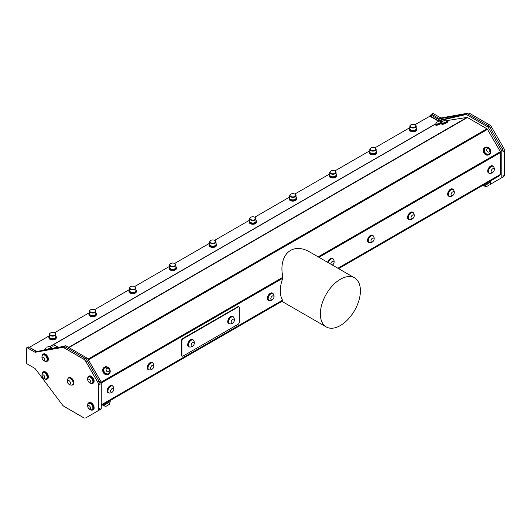 <?xml version="1.0" encoding="UTF-8"?>
<svg xmlns="http://www.w3.org/2000/svg" width="531" height="531" viewBox="0 0 531 531"><rect width="100%" height="100%" fill="white"/><g stroke="black" fill="none" stroke-linecap="round" stroke-linejoin="round"><path stroke-width="0.8" d="M499.93 174.692L499.93 175.117L338.26 268.46M43.223 374.899A1.858 1.075 -120 0 0 42.407 376.884A1.858 1.075 -120 0 0 44.657 377.767A1.858 1.075 -120 0 0 43.223 374.899M44.71 359.792A1.858 1.075 -120 0 0 43.044 357.038A1.858 1.075 -120 0 0 42.54 359.308A1.858 1.075 -120 0 0 44.71 359.792M88.08 379.287A1.858 1.075 -120 0 0 89.062 382.22A1.858 1.075 -120 0 0 90.35 380.8A1.858 1.075 -120 0 0 88.08 379.287M90.316 407.224A1.858 1.075 -120 0 0 88.04 405.837A1.858 1.075 -120 0 0 89.122 408.77A1.858 1.075 -120 0 0 90.316 407.224M70.165 381.955A2.23 1.288 -120 0 0 67.464 380.853A2.23 1.288 -120 0 0 69.163 384.305A2.23 1.288 -120 0 0 70.165 381.955M234.118 321.262A2.23 1.288 120 0 0 232.711 319.377A2.23 1.288 120 0 0 231.39 322.901A2.23 1.288 120 0 0 234.118 321.262M193.815 344.924A2.23 1.288 120 0 0 193.072 342.316A2.23 1.288 120 0 0 191.167 345.674A2.23 1.288 120 0 0 193.815 344.924M44.265 372.729A3.531 2.038 -120 0 0 42.892 372.749A3.531 2.038 -120 0 0 42.394 373.286A3.929 3.929 0 0 0 45.706 379.028A3.531 2.038 -120 0 0 46.423 378.862A3.531 2.038 -120 0 0 46.881 375.782A3.531 2.038 -120 0 0 44.265 372.729M47.093 360.051A3.531 2.038 -120 0 0 45.221 355.518A3.531 2.038 -120 0 0 42.898 354.947A3.531 2.038 -120 0 0 42.394 355.485A3.929 3.929 0 0 0 45.706 361.226A3.531 2.038 -120 0 0 46.429 361.06A3.531 2.038 -120 0 0 47.093 360.051M88.332 377.236A3.531 2.038 -120 0 0 88.126 377.541A3.929 3.929 0 0 0 91.438 383.282A3.531 2.038 -120 0 0 92.155 383.116A3.531 2.038 -120 0 0 92.155 379.041A3.531 2.038 -120 0 0 88.624 377.003A3.531 2.038 -120 0 0 88.332 377.236M92.586 406.467A3.531 2.038 -120 0 0 89.201 403.348A3.531 2.038 -120 0 0 88.624 403.514A3.531 2.038 -120 0 0 88.126 404.051A3.929 3.929 0 0 0 91.432 409.793A3.531 2.038 -120 0 0 92.155 409.627A3.531 2.038 -120 0 0 92.586 406.467M68.021 378.543A4.155 4.155 0 0 0 71.791 385.075A3.903 2.25 -120 0 0 72.355 384.895A3.903 2.25 -120 0 0 72.568 380.793A3.903 2.25 -120 0 0 68.691 378.032A3.903 2.25 -120 0 0 68.453 378.138A3.903 2.25 -120 0 0 68.014 378.543M215.367 240.862A2.841 1.639 -0 0 0 214.809 240.41A2.841 1.639 -0 0 0 210.794 240.41A2.841 1.639 -0 0 0 210.575 242.594A2.841 1.639 -0 0 0 214.312 242.959A2.841 1.639 -0 0 0 215.367 240.862M175.31 263.987A2.841 1.639 -0 0 0 174.759 263.535A2.841 1.639 -0 0 0 170.736 263.535A2.841 1.639 -0 0 0 170.524 265.719A2.841 1.639 -0 0 0 174.261 266.084A2.841 1.639 -0 0 0 175.31 263.987M135.259 287.112A2.841 1.639 -0 0 0 134.701 286.66A2.841 1.639 -0 0 0 130.686 286.66A2.841 1.639 -0 0 0 130.467 288.844A2.841 1.639 -0 0 0 134.204 289.209A2.841 1.639 -0 0 0 135.259 287.112M95.202 310.237A2.841 1.639 -0 0 0 94.651 309.785A2.841 1.639 -0 0 0 90.628 309.785A2.841 1.639 -0 0 0 90.416 311.969A2.841 1.639 -0 0 0 94.153 312.334A2.841 1.639 -0 0 0 95.202 310.237M55.151 333.362A2.841 1.639 -0 0 0 54.593 332.91A2.841 1.639 -0 0 0 50.578 332.91A2.841 1.639 -0 0 0 50.359 335.094A2.841 1.639 -0 0 0 54.096 335.459A2.841 1.639 -0 0 0 55.151 333.362M250.964 217.172A2.841 1.639 0 0 0 250.805 217.259A2.841 1.639 0 0 0 250.805 219.582A2.841 1.639 0 0 0 254.827 219.582A2.841 1.639 0 0 0 254.827 217.259A2.841 1.639 0 0 0 250.964 217.172M291.021 194.047A2.841 1.639 0 0 0 290.862 194.134A2.841 1.639 0 0 0 290.862 196.457A2.841 1.639 0 0 0 294.878 196.457A2.841 1.639 0 0 0 294.884 194.134A2.841 1.639 0 0 0 291.021 194.047M331.072 170.922A2.841 1.639 0 0 0 330.913 171.009A2.841 1.639 0 0 0 330.913 173.332A2.841 1.639 0 0 0 334.935 173.332A2.841 1.639 0 0 0 334.935 171.009A2.841 1.639 0 0 0 331.072 170.922M371.129 147.797A2.841 1.639 0 0 0 370.97 147.883A2.841 1.639 0 0 0 370.97 150.207A2.841 1.639 0 0 0 374.992 150.207A2.841 1.639 0 0 0 374.992 147.883A2.841 1.639 0 0 0 371.129 147.797M411.18 124.672A2.841 1.639 0 0 0 411.021 124.758A2.841 1.639 0 0 0 411.021 127.082A2.841 1.639 0 0 0 415.043 127.082A2.841 1.639 0 0 0 415.043 124.758A2.841 1.639 0 0 0 411.18 124.672M233.647 317.346A3.903 2.25 120 0 0 233.215 316.947A3.903 2.25 120 0 0 232.598 316.768A3.903 2.25 120 0 0 229.06 319.682A3.903 2.25 120 0 0 229.312 323.704A3.903 2.25 120 0 0 229.883 323.883A4.155 4.155 0 0 0 233.647 317.346M193.596 340.477A3.903 2.25 120 0 0 193.158 340.072A3.903 2.25 120 0 0 193.138 340.059A3.903 2.25 120 0 0 189.248 342.349A3.903 2.25 120 0 0 189.255 346.829A3.903 2.25 120 0 0 189.826 347.008A4.155 4.155 0 0 0 193.596 340.471M46.529 378.795A3.531 2.038 -120 0 0 46.642 378.736A3.531 2.038 -120 0 0 46.642 374.66A3.531 2.038 -120 0 0 43.111 372.623A3.531 2.038 -120 0 0 43.004 372.689M46.529 360.994A3.531 2.038 -120 0 0 46.642 360.934A3.531 2.038 -120 0 0 47.279 358.465A3.531 2.038 -120 0 0 45.44 355.392A3.531 2.038 -120 0 0 43.111 354.821A3.531 2.038 -120 0 0 43.004 354.887M92.261 383.05A3.531 2.038 -120 0 0 92.374 382.99A3.531 2.038 -120 0 0 92.374 378.915A3.531 2.038 -120 0 0 88.843 376.877A3.531 2.038 -120 0 0 88.737 376.944M92.261 409.56A3.531 2.038 -120 0 0 92.374 409.501A3.531 2.038 -120 0 0 92.606 405.876A3.531 2.038 -120 0 0 89.42 403.221A3.531 2.038 -120 0 0 88.843 403.387A3.531 2.038 -120 0 0 88.737 403.454M72.481 384.816A3.903 2.25 -120 0 0 72.614 384.749A3.903 2.25 -120 0 0 72.727 380.442A3.903 2.25 -120 0 0 68.95 377.88A3.903 2.25 -120 0 0 68.711 377.986A3.903 2.25 -120 0 0 68.585 378.072M53.113 346.132L54.753 345.628L53.113 346.132M47.126 347.075L48.766 346.577L47.126 347.075M439.104 121.121L436.708 122.19L439.104 121.121M445.091 120.172L442.701 121.241L445.091 120.172M214.916 240.47A3.159 1.825 180 0 1 215.035 240.536A3.159 1.825 180 0 1 215.652 241.041A3.159 1.825 180 0 1 215.964 241.824A3.159 1.825 180 0 1 212.805 243.649A3.159 1.825 180 0 1 209.645 241.824A3.159 1.825 180 0 1 210.568 240.536A3.159 1.825 180 0 1 210.688 240.47M174.865 263.595A3.159 1.825 180 0 1 174.984 263.661A3.159 1.825 180 0 1 175.595 264.166A3.159 1.825 180 0 1 175.907 264.949A3.159 1.825 180 0 1 172.748 266.774A3.159 1.825 180 0 1 169.588 264.949A3.159 1.825 180 0 1 170.511 263.661A3.159 1.825 180 0 1 170.63 263.595M134.808 286.72A3.159 1.825 180 0 1 134.927 286.786A3.159 1.825 180 0 1 135.544 287.291A3.159 1.825 180 0 1 135.856 288.074A3.159 1.825 180 0 1 132.697 289.899A3.159 1.825 180 0 1 129.537 288.074A3.159 1.825 180 0 1 130.46 286.786A3.159 1.825 180 0 1 130.58 286.72M94.757 309.845A3.159 1.825 180 0 1 94.876 309.912A3.159 1.825 180 0 1 95.487 310.416A3.159 1.825 180 0 1 95.799 311.199A3.159 1.825 180 0 1 92.64 313.024A3.159 1.825 180 0 1 89.48 311.199A3.159 1.825 180 0 1 90.403 309.912A3.159 1.825 180 0 1 90.522 309.845M54.7 332.97A3.159 1.825 180 0 1 54.819 333.037A3.159 1.825 180 0 1 55.436 333.541A3.159 1.825 180 0 1 55.742 334.324A3.159 1.825 180 0 1 52.582 336.15A3.159 1.825 180 0 1 49.423 334.324A3.159 1.825 180 0 1 50.352 333.037A3.159 1.825 180 0 1 50.472 332.97M254.933 217.325A3.159 1.825 180 0 1 255.053 217.391A3.159 1.825 180 0 1 255.975 218.679A3.159 1.825 180 0 1 252.816 220.504A3.159 1.825 180 0 1 249.656 218.679A3.159 1.825 180 0 1 250.579 217.391A3.159 1.825 180 0 1 250.698 217.325M294.984 194.2A3.159 1.825 180 0 1 295.103 194.266A3.159 1.825 180 0 1 296.032 195.554A3.159 1.825 180 0 1 292.873 197.379A3.159 1.825 180 0 1 289.714 195.554A3.159 1.825 180 0 1 290.636 194.266A3.159 1.825 180 0 1 290.756 194.2M335.041 171.075A3.159 1.825 180 0 1 335.161 171.141A3.159 1.825 180 0 1 336.083 172.429A3.159 1.825 180 0 1 332.924 174.254A3.159 1.825 180 0 1 329.764 172.429A3.159 1.825 180 0 1 330.694 171.141A3.159 1.825 180 0 1 330.806 171.075M375.092 147.95A3.159 1.825 180 0 1 375.211 148.016A3.159 1.825 180 0 1 376.14 149.304A3.159 1.825 180 0 1 372.981 151.129A3.159 1.825 180 0 1 369.822 149.304A3.159 1.825 180 0 1 370.744 148.016A3.159 1.825 180 0 1 370.864 147.95M415.149 124.825A3.159 1.825 180 0 1 415.269 124.891A3.159 1.825 180 0 1 416.191 126.179A3.159 1.825 180 0 1 413.032 128.004A3.159 1.825 180 0 1 409.872 126.179A3.159 1.825 180 0 1 410.802 124.891A3.159 1.825 180 0 1 410.914 124.825M109.286 404.43L106.087 406.275A3.929 3.929 0 0 1 103.771 405.604L110.216 401.529L103.618 405.339M488.686 185.385L486.602 186.587L488.686 185.385M153.359 367.817A2.23 1.288 120 0 0 152.616 365.209A2.23 1.288 120 0 0 150.711 368.567A2.23 1.288 120 0 0 153.359 367.817M272.722 295.853A2.23 1.288 120 0 0 270.89 299.245A2.23 1.288 120 0 0 273.558 298.369A2.23 1.288 120 0 0 272.722 295.853M233.082 316.881A3.903 2.25 120 0 0 232.956 316.795A3.903 2.25 120 0 0 232.339 316.615A3.903 2.25 120 0 0 228.801 319.536A3.903 2.25 120 0 0 229.053 323.558A3.903 2.25 120 0 0 229.186 323.625M193.025 340.006A3.903 2.25 120 0 0 192.899 339.92A3.903 2.25 120 0 0 188.983 342.196A3.903 2.25 120 0 0 188.996 346.683A3.903 2.25 120 0 0 189.129 346.75M113.302 390.942A2.23 1.288 120 0 0 112.565 388.334A2.23 1.288 120 0 0 110.654 391.692A2.23 1.288 120 0 0 113.302 390.942M486.814 149.251A1.858 1.52 60 0 0 488.241 152.131A1.858 1.52 60 0 0 489.602 149.742A1.858 1.52 60 0 0 486.814 149.251M106.3 368.939A1.858 1.52 60 0 0 107.727 371.819A1.858 1.52 60 0 0 109.087 369.43A1.858 1.52 60 0 0 106.3 368.939M44.524 378.789A4.089 2.363 -120 0 0 46.92 379.22A4.089 2.363 -120 0 0 46.277 373.565A4.089 2.363 -120 0 0 42.832 372.138A4.089 2.363 -120 0 0 42.009 374.428M44.524 360.987A4.089 2.363 -120 0 0 46.92 361.419A4.089 2.363 -120 0 0 46.92 356.699A4.089 2.363 -120 0 0 42.832 354.336A4.089 2.363 -120 0 0 42.009 356.626M90.257 383.043A4.089 2.363 -120 0 0 92.653 383.475A4.089 2.363 -120 0 0 92.653 378.756A4.089 2.363 -120 0 0 88.564 376.393A4.089 2.363 -120 0 0 87.728 378.497A4.089 2.363 -120 0 0 87.741 378.683M90.25 409.554A4.089 2.363 -120 0 0 92.653 409.985A4.089 2.363 -120 0 0 92.653 405.266A4.089 2.363 -120 0 0 88.564 402.903A4.089 2.363 -120 0 0 87.734 405.193M71.692 385.081A4.089 2.363 -120 0 0 72.707 384.909A4.089 2.363 -120 0 0 72.707 380.189A4.089 2.363 -120 0 0 68.618 377.826A4.089 2.363 -120 0 0 67.961 378.623M453.766 194.379A2.23 1.288 120 0 0 453.023 191.771A2.23 1.288 120 0 0 451.118 195.129A2.23 1.288 120 0 0 453.766 194.379M373.067 241.413A2.23 1.288 120 0 0 373.539 238.027A2.23 1.288 120 0 0 370.977 240.589A2.23 1.288 120 0 0 373.067 241.413M332.326 265.035A2.23 1.288 120 0 0 332.818 264.71A2.23 1.288 120 0 0 334.026 261.916A2.23 1.288 120 0 0 332.26 261.458A2.23 1.288 120 0 0 330.906 264.212M413.709 217.504A2.23 1.288 120 0 0 412.972 214.896A2.23 1.288 120 0 0 411.06 218.254A2.23 1.288 120 0 0 413.709 217.504M493.817 171.254A2.23 1.288 120 0 0 493.08 168.646A2.23 1.288 120 0 0 491.168 172.004A2.23 1.288 120 0 0 493.817 171.254M52.171 346.71A3.146 3.146 0 0 0 51.414 348.555A2.828 0.498 -22.7 0 0 51.421 348.601A2.828 0.498 -22.7 0 0 51.514 348.675A2.828 0.498 -22.7 0 0 54.487 347.858A2.828 0.498 -22.7 0 0 56.631 346.418A2.828 0.498 -22.7 0 0 56.605 346.385A3.146 3.146 0 0 0 54.753 345.628M46.177 347.659A3.146 3.146 0 0 0 45.42 349.504A2.828 0.498 -22.7 0 0 45.427 349.551A2.828 0.498 -22.7 0 0 45.527 349.624A2.828 0.498 -22.7 0 0 48.494 348.801A2.828 0.498 -22.7 0 0 50.637 347.367A2.828 0.498 -22.7 0 0 50.611 347.334A3.146 3.146 0 0 0 48.766 346.577M436.708 122.19A3.146 3.146 0 0 0 435.951 124.035A2.828 0.498 -22.7 0 0 435.958 124.081A2.828 0.498 -22.7 0 0 438.752 123.451A2.828 0.498 -22.7 0 0 441.168 121.898A2.828 0.498 -22.7 0 0 441.142 121.864A3.146 3.146 0 0 0 439.29 121.108M442.701 121.241A3.146 3.146 0 0 0 441.938 123.086A2.828 0.498 -22.7 0 0 441.945 123.132A2.828 0.498 -22.7 0 0 444.746 122.502A2.828 0.498 -22.7 0 0 447.162 120.949A2.828 0.498 -22.7 0 0 447.135 120.915A3.146 3.146 0 0 0 445.283 120.159M209.645 241.824L209.645 244.346A3.159 1.825 -0 0 0 209.951 245.136A3.159 1.825 -0 0 0 210.568 245.634A3.159 1.825 -0 0 0 215.035 245.634A3.159 1.825 -0 0 0 215.964 244.346L215.964 241.824M169.588 264.949L169.588 267.471A3.159 1.825 -0 0 0 169.9 268.261A3.159 1.825 -0 0 0 170.511 268.759A3.159 1.825 -0 0 0 174.984 268.759A3.159 1.825 -0 0 0 175.907 267.471L175.907 264.949M129.537 288.074L129.537 290.596A3.159 1.825 -0 0 0 129.843 291.386A3.159 1.825 -0 0 0 130.46 291.884A3.159 1.825 -0 0 0 134.927 291.884A3.159 1.825 -0 0 0 135.856 290.596L135.856 288.074M89.48 311.199L89.48 313.721A3.159 1.825 -0 0 0 89.792 314.511A3.159 1.825 -0 0 0 90.403 315.009A3.159 1.825 -0 0 0 94.876 315.009A3.159 1.825 -0 0 0 95.799 313.721L95.799 311.199M49.423 334.324L49.423 336.846A3.159 1.825 -0 0 0 49.735 337.636A3.159 1.825 -0 0 0 50.352 338.134A3.159 1.825 -0 0 0 54.819 338.134A3.159 1.825 -0 0 0 55.742 336.846L55.742 334.324M249.656 218.679L249.656 221.195A3.159 1.825 0 0 0 250.579 222.489A3.159 1.825 0 0 0 254.873 222.582A3.159 1.825 0 0 0 255.053 222.489A3.159 1.825 0 0 0 255.975 221.195L255.975 218.679M289.714 195.554L289.714 198.07A3.159 1.825 0 0 0 290.636 199.364A3.159 1.825 0 0 0 294.924 199.457A3.159 1.825 0 0 0 295.103 199.364A3.159 1.825 0 0 0 296.032 198.07L296.032 195.554M329.764 172.429L329.764 174.945A3.159 1.825 0 0 0 330.694 176.239A3.159 1.825 0 0 0 334.981 176.332A3.159 1.825 0 0 0 335.161 176.239A3.159 1.825 0 0 0 336.083 174.945L336.083 172.429M369.822 149.304L369.822 151.82A3.159 1.825 0 0 0 370.744 153.114A3.159 1.825 0 0 0 375.032 153.207A3.159 1.825 0 0 0 375.211 153.114A3.159 1.825 0 0 0 376.14 151.82L376.14 149.304M409.872 126.179L409.872 128.694A3.159 1.825 0 0 0 410.802 129.989A3.159 1.825 0 0 0 415.089 130.082A3.159 1.825 0 0 0 415.269 129.989A3.159 1.825 0 0 0 416.191 128.694L416.191 126.179M488.248 183.633L484.285 185.916L488.248 183.633M153.14 363.37A3.903 2.25 120 0 0 152.709 362.965A3.903 2.25 120 0 0 152.682 362.952A3.903 2.25 120 0 0 148.793 365.242A3.903 2.25 120 0 0 148.806 369.729A3.903 2.25 120 0 0 149.37 369.901A4.155 4.155 0 0 0 153.14 363.37M271.5 293.524A3.903 2.25 120 0 0 268.221 297.858A3.903 2.25 120 0 0 268.965 300.354A3.903 2.25 120 0 0 269.529 300.526A4.155 4.155 0 0 0 273.306 293.995A3.903 2.25 120 0 0 272.868 293.59A3.903 2.25 120 0 0 271.5 293.524M233.706 317.432A4.089 2.363 120 0 0 233.049 316.635A4.089 2.363 120 0 0 228.961 318.998A4.089 2.363 120 0 0 228.961 323.718A4.089 2.363 120 0 0 229.976 323.89M193.649 340.557A4.089 2.363 120 0 0 192.992 339.76A4.089 2.363 120 0 0 188.903 342.123A4.089 2.363 120 0 0 188.903 346.843A4.089 2.363 120 0 0 189.919 347.015M113.09 386.495A3.903 2.25 120 0 0 112.652 386.09A3.903 2.25 120 0 0 112.625 386.077A3.903 2.25 120 0 0 108.736 388.367A3.903 2.25 120 0 0 108.749 392.854A3.903 2.25 120 0 0 109.32 393.026A4.155 4.155 0 0 0 113.083 386.495M484.684 148.74A3.531 2.881 60 0 0 485.858 153.499A3.531 2.881 60 0 0 489.117 153.937A3.531 2.881 60 0 0 490.352 152.092A3.929 3.929 0 0 0 487.803 147.671A3.531 2.881 60 0 0 485.586 147.817A3.531 2.881 60 0 0 484.684 148.74M104.169 368.428A3.531 2.881 60 0 0 105.344 373.187A3.531 2.881 60 0 0 108.603 373.625A3.531 2.881 60 0 0 109.837 371.78A3.929 3.929 0 0 0 107.289 367.359A3.531 2.881 60 0 0 105.072 367.505A3.531 2.881 60 0 0 104.169 368.428M46.92 379.22L47.551 378.855A4.089 2.363 -120 0 0 46.907 373.2A4.089 2.363 -120 0 0 43.462 371.773L42.832 372.138M46.92 361.419L47.551 361.053A4.089 2.363 -120 0 0 47.551 356.334A4.089 2.363 -120 0 0 43.462 353.971L42.832 354.336M92.653 383.475L93.283 383.11A4.089 2.363 -120 0 0 93.283 378.391A4.089 2.363 -120 0 0 89.195 376.028L88.564 376.393M92.653 409.985L93.283 409.62A4.089 2.363 -120 0 0 93.283 404.901A4.089 2.363 -120 0 0 89.195 402.538L88.564 402.903M72.886 384.789A4.089 2.363 -120 0 0 73.079 384.696A4.089 2.363 -120 0 0 73.079 379.977A4.089 2.363 -120 0 0 68.99 377.614A4.089 2.363 -120 0 0 68.811 377.733M99.025 381.172L97.631 381.981L85.83 361.538L87.223 360.728L86.248 359.036L64.477 346.464L63.707 346.65A4.719 2.728 60 0 1 65.532 347.075L84.86 358.239A4.719 2.728 60 0 1 87.217 360.715L99.025 381.172A4.719 2.728 60 0 1 100.001 384.464L100.001 382.871L92.693 370.2M84.86 358.239L83.467 359.042L64.138 347.878L65.532 347.075M63.707 346.65L62.306 347.453A4.719 2.728 60 0 1 64.138 347.878M83.467 359.042A4.719 2.728 60 0 1 85.83 361.538M62.306 347.453L35.497 352.226L36.898 351.422L63.614 346.663M36.898 351.422A2.363 1.361 60 0 1 35.982 351.21L34.588 352.013A2.363 1.361 -120 0 0 35.497 352.226M34.588 352.013L27.353 347.838L28.747 347.028L35.982 351.21M100.001 408.08A4.719 2.728 60 0 1 99.018 410.237L100.001 409.673L100.001 408.08L98.6 408.883A4.719 2.728 60 0 1 97.624 411.047L85.816 417.857A4.719 2.728 60 0 1 83.46 417.625L64.125 406.461A4.719 2.728 60 0 1 62.3 404.775L35.497 369.045A2.363 1.361 -120 0 0 34.581 368.202L27.353 364.02A1.135 0.657 60 0 1 26.55 362.633L26.55 348.296A1.135 0.657 60 0 1 26.789 347.778A1.135 0.657 60 0 1 27.353 347.838M28.747 347.028A1.135 0.657 -120 0 0 28.183 346.975L26.789 347.778M449.77 196.463A4.155 4.155 0 0 0 453.547 189.932A3.903 2.25 120 0 0 453.109 189.527A3.903 2.25 120 0 0 453.089 189.514A3.903 2.25 120 0 0 449.199 191.804A3.903 2.25 120 0 0 449.206 196.291A3.903 2.25 120 0 0 449.777 196.463M373.645 236.574A3.903 2.25 120 0 0 373.439 236.182A3.903 2.25 120 0 0 373.001 235.777A3.903 2.25 120 0 0 369.098 238.034A3.903 2.25 120 0 0 369.098 242.541A3.903 2.25 120 0 0 369.669 242.713A4.155 4.155 0 0 0 373.439 236.176M332.413 265.082A4.155 4.155 0 0 0 333.382 259.307A3.903 2.25 120 0 0 332.95 258.902A3.903 2.25 120 0 0 328.39 262.759M413.496 213.057A3.903 2.25 120 0 0 413.058 212.652A3.903 2.25 120 0 0 413.032 212.639A3.903 2.25 120 0 0 409.142 214.929A3.903 2.25 120 0 0 409.155 219.416A3.903 2.25 120 0 0 409.726 219.588A4.155 4.155 0 0 0 413.49 213.057M489.828 173.338A4.155 4.155 0 0 0 493.598 166.807A3.903 2.25 120 0 0 493.166 166.402A3.903 2.25 120 0 0 493.14 166.389A3.903 2.25 120 0 0 489.25 168.679A3.903 2.25 120 0 0 489.263 173.166A3.903 2.25 120 0 0 489.834 173.338M56.631 346.418L56.724 346.643A2.828 0.498 157.3 0 1 53.731 348.422M50.637 347.367L50.73 347.593A2.828 0.498 157.3 0 1 47.013 349.617M441.168 121.898L441.261 122.123A2.828 0.498 157.3 0 1 438.852 123.67A2.828 0.498 157.3 0 1 436.051 124.3L435.958 124.081M447.162 120.949L447.255 121.174A2.828 0.498 157.3 0 1 444.839 122.727A2.828 0.498 157.3 0 1 442.038 123.351L441.945 123.132M214.916 245.7A2.841 1.639 180 0 1 214.809 245.767A2.841 1.639 180 0 1 210.794 245.767A2.841 1.639 180 0 1 210.688 245.7M174.865 268.825A2.841 1.639 180 0 1 174.759 268.892A2.841 1.639 180 0 1 170.736 268.892A2.841 1.639 180 0 1 170.63 268.825M134.808 291.95A2.841 1.639 180 0 1 134.701 292.017A2.841 1.639 180 0 1 130.686 292.017A2.841 1.639 180 0 1 130.58 291.95M94.757 315.075A2.841 1.639 180 0 1 94.651 315.142A2.841 1.639 180 0 1 90.628 315.142A2.841 1.639 180 0 1 90.522 315.075M54.7 338.201A2.841 1.639 180 0 1 54.593 338.267A2.841 1.639 180 0 1 50.578 338.267A2.841 1.639 180 0 1 50.472 338.201M254.933 222.549A2.841 1.639 180 0 1 254.827 222.615A2.841 1.639 180 0 1 254.668 222.701A2.841 1.639 180 0 1 250.805 222.615A2.841 1.639 180 0 1 250.698 222.549M294.984 199.424A2.841 1.639 180 0 1 294.884 199.49A2.841 1.639 180 0 1 294.718 199.576A2.841 1.639 180 0 1 290.862 199.49A2.841 1.639 180 0 1 290.756 199.424M335.041 176.299A2.841 1.639 180 0 1 334.935 176.365A2.841 1.639 180 0 1 334.776 176.451A2.841 1.639 180 0 1 330.913 176.365A2.841 1.639 180 0 1 330.806 176.299M375.092 153.174A2.841 1.639 180 0 1 374.992 153.24A2.841 1.639 180 0 1 374.826 153.326A2.841 1.639 180 0 1 370.97 153.24A2.841 1.639 180 0 1 370.864 153.174M415.149 130.049A2.841 1.639 180 0 1 415.043 130.115A2.841 1.639 180 0 1 414.884 130.201A2.841 1.639 180 0 1 411.021 130.115A2.841 1.639 180 0 1 410.914 130.049M484.272 185.571L490.73 181.841L484.272 185.571M152.57 362.899A3.903 2.25 120 0 0 152.443 362.819A3.903 2.25 120 0 0 148.534 365.089A3.903 2.25 120 0 0 148.541 369.576A3.903 2.25 120 0 0 148.68 369.642M272.735 293.524A3.903 2.25 120 0 0 272.609 293.444A3.903 2.25 120 0 0 269.874 294.214A3.903 2.25 120 0 0 267.956 297.705A3.903 2.25 120 0 0 268.706 300.201A3.903 2.25 120 0 0 268.839 300.267M232.857 316.542A4.089 2.363 120 0 0 232.678 316.423A4.089 2.363 120 0 0 228.589 318.786A4.089 2.363 120 0 0 228.589 323.505A4.089 2.363 120 0 0 228.781 323.598M192.799 339.667A4.089 2.363 120 0 0 192.627 339.548A4.089 2.363 120 0 0 188.538 341.911A4.089 2.363 120 0 0 188.538 346.63A4.089 2.363 120 0 0 188.731 346.723M112.519 386.024A3.903 2.25 120 0 0 112.393 385.944A3.903 2.25 120 0 0 112.366 385.924A3.903 2.25 120 0 0 108.477 388.214A3.903 2.25 120 0 0 108.49 392.701A3.903 2.25 120 0 0 108.623 392.767M485.513 147.864A3.531 2.881 60 0 0 485.434 147.91A3.531 2.881 60 0 0 485.706 153.585A3.531 2.881 60 0 0 488.965 154.023A3.531 2.881 60 0 0 489.038 153.977M104.999 367.552A3.531 2.881 60 0 0 104.919 367.598A3.531 2.881 60 0 0 105.191 373.273A3.531 2.881 60 0 0 108.45 373.711A3.531 2.881 60 0 0 108.523 373.665M97.624 411.047L99.018 410.237L97.624 411.047M98.6 408.883L98.607 385.274L100.001 384.464M97.631 381.981A4.719 2.728 60 0 1 98.607 385.274M452.976 189.461A3.903 2.25 120 0 0 452.85 189.381A3.903 2.25 120 0 0 448.934 191.651A3.903 2.25 120 0 0 448.947 196.138A3.903 2.25 120 0 0 449.087 196.204M372.868 235.711A3.903 2.25 120 0 0 372.742 235.631A3.903 2.25 120 0 0 368.839 237.881A3.903 2.25 120 0 0 368.839 242.388A3.903 2.25 120 0 0 368.972 242.455M332.818 258.836A3.903 2.25 120 0 0 332.691 258.756A3.903 2.25 120 0 0 328.125 262.606M412.926 212.586A3.903 2.25 120 0 0 412.799 212.506A3.903 2.25 120 0 0 408.883 214.776A3.903 2.25 120 0 0 408.897 219.263A3.903 2.25 120 0 0 409.029 219.33M493.033 166.336A3.903 2.25 120 0 0 492.907 166.256A3.903 2.25 120 0 0 492.881 166.236A3.903 2.25 120 0 0 488.991 168.526A3.903 2.25 120 0 0 489.005 173.013A3.903 2.25 120 0 0 489.137 173.079M56.571 346.358A3.345 0.591 157.3 0 1 57.089 346.358A3.345 0.591 157.3 0 1 57.202 346.444A3.345 0.591 157.3 0 1 54.195 348.343M51.042 348.9A3.345 0.591 157.3 0 1 51.414 348.509M50.578 347.301A3.345 0.591 157.3 0 1 51.102 347.307A3.345 0.591 157.3 0 1 51.215 347.387A3.345 0.591 157.3 0 1 47.651 349.504M45.042 349.969A3.345 0.591 157.3 0 1 45.427 349.458M441.108 121.831A3.345 0.591 157.3 0 1 441.739 121.918A3.345 0.591 157.3 0 1 440.611 122.92A3.345 0.591 157.3 0 1 437.431 124.294A3.345 0.591 157.3 0 1 435.573 124.506A3.345 0.591 157.3 0 1 435.951 123.989M447.095 120.889A3.345 0.591 157.3 0 1 447.733 120.975A3.345 0.591 157.3 0 1 446.598 121.971A3.345 0.591 157.3 0 1 443.425 123.345A3.345 0.591 157.3 0 1 441.56 123.557A3.345 0.591 157.3 0 1 441.945 123.039M209.645 243.47A3.717 2.144 0 0 0 209.088 244.605A3.717 2.144 0 0 0 212.805 246.749A3.717 2.144 0 0 0 216.522 244.605A3.717 2.144 0 0 0 215.964 243.47M169.588 266.595A3.717 2.144 0 0 0 169.031 267.73A3.717 2.144 0 0 0 172.748 269.874A3.717 2.144 0 0 0 176.465 267.73A3.717 2.144 0 0 0 175.907 266.595M129.537 289.72A3.717 2.144 0 0 0 128.98 290.855A3.717 2.144 0 0 0 132.697 292.999A3.717 2.144 0 0 0 136.414 290.855A3.717 2.144 0 0 0 135.856 289.72M89.48 312.845A3.717 2.144 0 0 0 88.923 313.98A3.717 2.144 0 0 0 92.64 316.124A3.717 2.144 0 0 0 96.357 313.98A3.717 2.144 0 0 0 95.799 312.845M49.423 335.97A3.717 2.144 0 0 0 48.865 337.105A3.717 2.144 0 0 0 52.582 339.249A3.717 2.144 0 0 0 56.299 337.105A3.717 2.144 0 0 0 55.742 335.97M249.656 220.325A3.717 2.144 0 0 0 249.099 221.454A3.717 2.144 0 0 0 252.816 223.604A3.717 2.144 0 0 0 256.533 221.454A3.717 2.144 0 0 0 255.975 220.325M289.714 197.2A3.717 2.144 0 0 0 289.156 198.328A3.717 2.144 0 0 0 292.873 200.479A3.717 2.144 0 0 0 296.59 198.328A3.717 2.144 0 0 0 296.032 197.2M329.764 174.075A3.717 2.144 0 0 0 329.207 175.203A3.717 2.144 0 0 0 332.924 177.354A3.717 2.144 0 0 0 336.641 175.203A3.717 2.144 0 0 0 336.083 174.075M369.822 150.95A3.717 2.144 0 0 0 369.264 152.078A3.717 2.144 0 0 0 372.981 154.229A3.717 2.144 0 0 0 376.698 152.078A3.717 2.144 0 0 0 376.14 150.95M409.872 127.825A3.717 2.144 0 0 0 409.315 128.953A3.717 2.144 0 0 0 413.032 131.104A3.717 2.144 0 0 0 416.749 128.953A3.717 2.144 0 0 0 416.191 127.825M502.074 148.474L495.742 137.502L503.056 150.167L503.056 151.766L504.45 150.957A4.719 2.728 -120 0 0 503.474 147.671L502.074 148.474M489.927 184.549L501.795 177.699L501.802 150.89L488.042 127.062L466.271 114.49L438.619 120.876L429.878 115.824L431.132 115.101L439.874 120.152L467.526 113.767L489.297 126.338L490.272 128.031L491.673 127.221L503.474 147.671M491.673 127.221A4.719 2.728 -120 0 0 489.31 124.732L487.916 125.535L468.581 114.377L469.981 113.568L489.31 124.732M469.981 113.568A4.719 2.728 -120 0 0 468.15 113.143L466.769 113.939M431.803 114.331L433.196 113.521L440.431 117.703L439.031 118.506L431.803 114.331A1.135 0.657 60 0 0 431.232 114.271A1.135 0.657 60 0 0 430.999 114.796L430.999 115.174M433.196 113.521A1.135 0.657 -120 0 0 432.632 113.468L431.232 114.271M439.031 118.506A2.363 1.361 -120 0 0 439.947 118.718L441.347 117.915A2.363 1.361 60 0 1 440.431 117.703M466.663 113.966L439.947 118.718M441.347 117.915L468.15 113.143M153.194 363.45A4.089 2.363 120 0 0 152.536 362.653A4.089 2.363 120 0 0 148.448 365.016A4.089 2.363 120 0 0 148.448 369.735A4.089 2.363 120 0 0 149.463 369.908M273.359 294.074A4.089 2.363 120 0 0 272.702 293.278A4.089 2.363 120 0 0 268.613 295.641A4.089 2.363 120 0 0 268.613 300.36A4.089 2.363 120 0 0 269.629 300.533M238.724 306.878A1.759 1.016 120 0 0 238.552 306.719A1.759 1.016 120 0 0 237.669 306.805L238.074 307.037A1.759 1.016 -60 0 1 238.95 306.951A1.759 1.016 -60 0 1 239.315 307.754L239.315 322.151A1.759 1.016 -60 0 1 238.074 324.302L183.142 356.016A1.759 1.016 -60 0 1 182.266 356.102A1.759 1.016 -60 0 1 181.901 355.299L181.502 355.066A1.759 1.016 120 0 0 181.867 355.87A1.759 1.016 120 0 0 182.087 355.949M238.074 307.037L183.142 338.751L182.744 338.519A1.759 1.016 120 0 0 181.502 340.67L181.502 355.066M181.502 340.67L181.901 340.902A1.759 1.016 -60 0 1 183.142 338.751M181.901 340.902L181.901 355.299M113.143 386.575A4.089 2.363 120 0 0 112.486 385.778A4.089 2.363 120 0 0 108.397 388.141A4.089 2.363 120 0 0 108.397 392.86A4.089 2.363 120 0 0 109.413 393.033M488.925 147.937A4.089 3.339 -120 0 1 489.243 154.508A4.089 3.339 -120 0 1 484.305 152.636A4.089 3.339 -120 0 1 485.155 147.426A4.089 3.339 -120 0 1 488.925 147.937M108.41 367.625A4.089 3.339 -120 0 1 108.729 374.196A4.089 3.339 -120 0 1 103.791 372.324A4.089 3.339 -120 0 1 104.64 367.113A4.089 3.339 -120 0 1 108.41 367.625M100.001 409.673L101.255 408.95L101.255 382.141L100.001 382.871M86.248 359.036L87.502 358.312L101.255 382.141M64.477 346.464L65.731 345.741L87.502 358.312M55.397 348.124L65.731 345.741M29.079 347.221L36.865 351.422M453.6 190.012A4.089 2.363 120 0 0 452.943 189.215A4.089 2.363 120 0 0 448.854 191.578A4.089 2.363 120 0 0 448.854 196.297A4.089 2.363 120 0 0 449.87 196.47M373.492 236.262A4.089 2.363 120 0 0 372.835 235.465A4.089 2.363 120 0 0 368.746 237.828A4.089 2.363 120 0 0 368.746 242.548A4.089 2.363 120 0 0 369.762 242.72M333.441 259.387A4.089 2.363 120 0 0 332.784 258.59A4.089 2.363 120 0 0 328.025 262.553M413.549 213.137A4.089 2.363 120 0 0 412.892 212.34A4.089 2.363 120 0 0 408.804 214.703A4.089 2.363 120 0 0 408.804 219.422A4.089 2.363 120 0 0 409.819 219.595M493.657 166.887A4.089 2.363 120 0 0 493 166.09A4.089 2.363 120 0 0 488.912 168.453A4.089 2.363 120 0 0 488.912 173.172A4.089 2.363 120 0 0 489.927 173.345M57.202 346.444L57.514 347.181A3.345 0.591 157.3 0 1 57.076 347.739M51.427 348.382A3.345 0.591 157.3 0 1 50.664 348.967M441.958 122.913A3.345 0.591 157.3 0 1 440.922 123.663A3.345 0.591 157.3 0 1 437.743 125.037A3.345 0.591 157.3 0 1 435.878 125.243L435.573 124.506M447.733 120.975L448.045 121.712A3.345 0.591 157.3 0 1 446.91 122.714A3.345 0.591 157.3 0 1 443.73 124.088A3.345 0.591 157.3 0 1 441.872 124.3L441.56 123.557M216.522 244.605L216.522 245.269A3.717 2.144 180 0 1 212.805 247.419A3.717 2.144 180 0 1 209.088 245.269L209.088 244.605M176.465 267.73L176.465 268.394A3.717 2.144 180 0 1 172.748 270.544A3.717 2.144 180 0 1 169.031 268.394L169.031 267.73M136.414 290.855L136.414 291.519A3.717 2.144 180 0 1 132.697 293.67A3.717 2.144 180 0 1 128.98 291.519L128.98 290.855M96.357 313.98L96.357 314.644A3.717 2.144 180 0 1 92.64 316.795A3.717 2.144 180 0 1 88.923 314.644L88.923 313.98M56.299 337.105L56.299 337.769A3.717 2.144 180 0 1 52.582 339.92A3.717 2.144 180 0 1 48.865 337.769L48.865 337.105M429.878 115.824L429.878 116.223L414.95 124.705M409.872 127.639L374.893 147.83M369.822 150.764L334.842 170.955M329.764 173.889L294.785 194.08M289.714 197.014L254.734 217.206M249.656 220.139L214.677 240.337M209.645 243.238L174.626 263.462M169.588 266.363L134.569 286.587M129.537 289.488L94.511 309.712M89.48 312.613L54.461 332.837M49.423 335.738L29.563 347.208M256.533 221.454L256.533 222.124A3.717 2.144 180 0 1 252.816 224.268A3.717 2.144 180 0 1 249.099 222.124L249.099 221.454M296.59 198.328L296.59 198.999A3.717 2.144 180 0 1 292.873 201.143A3.717 2.144 180 0 1 289.156 198.999L289.156 198.328M336.641 175.203L336.641 175.874A3.717 2.144 180 0 1 332.924 178.018A3.717 2.144 180 0 1 329.207 175.874L329.207 175.203M376.698 152.078L376.698 152.749A3.717 2.144 180 0 1 372.981 154.893A3.717 2.144 180 0 1 369.264 152.749L369.264 152.078M416.749 128.953L416.749 129.624A3.717 2.144 180 0 1 413.032 131.768A3.717 2.144 180 0 1 409.315 129.624L409.315 128.953M503.468 176.737L503.468 176.737A4.719 2.728 -120 0 0 504.45 174.573L503.049 175.383L503.049 176.976L503.468 176.737L501.795 177.699M504.45 150.957L504.45 174.573M103.133 405.618L102.689 404.848L101.255 405.677L109.771 400.759L110.216 401.529M483.648 185.93L483.203 185.16L338.592 268.653L490.286 181.071L490.73 181.841M152.344 362.56A4.089 2.363 120 0 0 152.171 362.441A4.089 2.363 120 0 0 148.083 364.804A4.089 2.363 120 0 0 148.083 369.523A4.089 2.363 120 0 0 148.275 369.616M272.509 293.185A4.089 2.363 120 0 0 272.33 293.066A4.089 2.363 120 0 0 268.241 295.428A4.089 2.363 120 0 0 268.241 300.148A4.089 2.363 120 0 0 268.434 300.241M237.669 306.805L182.744 338.519M112.293 385.685A4.089 2.363 120 0 0 112.114 385.566A4.089 2.363 120 0 0 108.025 387.929A4.089 2.363 120 0 0 108.025 392.648A4.089 2.363 120 0 0 108.218 392.741M489.243 154.508L488.799 154.767A4.089 3.339 -120 0 1 483.86 152.895A4.089 3.339 -120 0 1 484.71 147.684L485.155 147.426M108.729 374.196L108.284 374.455A4.089 3.339 -120 0 1 103.346 372.583A4.089 3.339 -120 0 1 104.195 367.372L104.64 367.113M452.751 189.122A4.089 2.363 120 0 0 452.578 189.003A4.089 2.363 120 0 0 448.489 191.366A4.089 2.363 120 0 0 448.489 196.085A4.089 2.363 120 0 0 448.682 196.178M372.643 235.372A4.089 2.363 120 0 0 372.47 235.253A4.089 2.363 120 0 0 368.381 237.616A4.089 2.363 120 0 0 368.381 242.335A4.089 2.363 120 0 0 368.574 242.428M332.592 258.497A4.089 2.363 120 0 0 332.413 258.378A4.089 2.363 120 0 0 327.654 262.341M412.7 212.247A4.089 2.363 120 0 0 412.521 212.128A4.089 2.363 120 0 0 408.432 214.491A4.089 2.363 120 0 0 408.432 219.21A4.089 2.363 120 0 0 408.624 219.303M492.808 165.997A4.089 2.363 120 0 0 492.629 165.878A4.089 2.363 120 0 0 488.54 168.241A4.089 2.363 120 0 0 488.54 172.96A4.089 2.363 120 0 0 488.732 173.053M282.253 300.367A28.322 16.355 120 0 0 282.472 300.665L281.948 301.356L109.771 400.759L281.948 301.356L326.22 326.917A28.322 16.355 120 0 0 357.224 305.186A28.322 16.355 120 0 0 354.542 277.859A28.322 16.355 120 0 0 326.459 293.809A28.322 16.355 120 0 0 326.22 326.917M88.378 359.826L487.498 129.391A1.135 0.657 -120 0 0 486.934 128.794L87.973 359.135M68.93 347.586L467.413 117.524L486.934 128.794M467.413 117.524A1.135 0.657 -120 0 0 466.981 117.424L68.625 347.413M440.75 121.572L442.675 121.267M446.737 120.623L466.981 117.424M429.878 116.223L438.579 121.247M438.619 120.876L439.874 120.152M466.271 114.49L467.526 113.767M488.042 127.062L489.297 126.338M501.802 150.89L503.056 150.167M499.93 175.117A1.135 0.657 -120 0 1 499.698 175.635L490.286 181.071M101.255 405.677L282.585 300.984L101.255 405.677M101.255 404.861L282.558 300.188A28.322 16.355 120 0 1 282.797 278.217L282.884 277.242L101.242 382.114M354.542 277.859L310.336 252.338C292.548 241.459 277.998 254.654 282.884 277.242M487.498 129.391L500.368 151.68L318.175 256.865M318.978 257.329L500.6 152.47A1.135 0.657 -120 0 0 500.368 151.68M337.889 268.248L500.6 174.301L500.6 152.47M490.272 128.031L495.742 137.502M43.987 350.161L45.44 349.318M49.775 346.816L435.964 123.849M435.997 123.657L49.595 346.743M45.474 349.126L43.542 350.234M282.472 300.665L101.255 405.292M101.255 383.024L282.797 278.217M109.306 404.416A3.929 3.929 0 0 0 109.89 402.08L109.738 401.808M484.133 185.651L484.285 185.916A3.929 3.929 0 0 0 486.602 186.587M489.821 184.728A3.929 3.929 0 0 0 490.405 182.385L490.252 182.12M72.707 384.909L73.079 384.696M68.618 377.826L68.99 377.614M233.049 316.635L232.678 316.423M228.961 323.718L228.589 323.505M192.992 339.76L192.627 339.548M188.903 346.843L188.538 346.63M51.487 348.044L51.215 347.387M442.018 122.575L441.739 121.918M152.536 362.653L152.171 362.441M148.448 369.735L148.083 369.523M272.702 293.278L272.33 293.066M268.613 300.36L268.241 300.148M238.552 306.719L238.95 306.951M181.867 355.87L182.266 356.102M112.486 385.778L112.114 385.566M108.397 392.86L108.025 392.648M452.943 189.215L452.578 189.003M448.854 196.297L448.489 196.085M372.835 235.465L372.47 235.253M368.746 242.548L368.381 242.335M332.784 258.59L332.413 258.378M412.892 212.34L412.521 212.128M408.804 219.422L408.432 219.21M493 166.09L492.629 165.878M488.912 173.172L488.54 172.96"/></g></svg>

